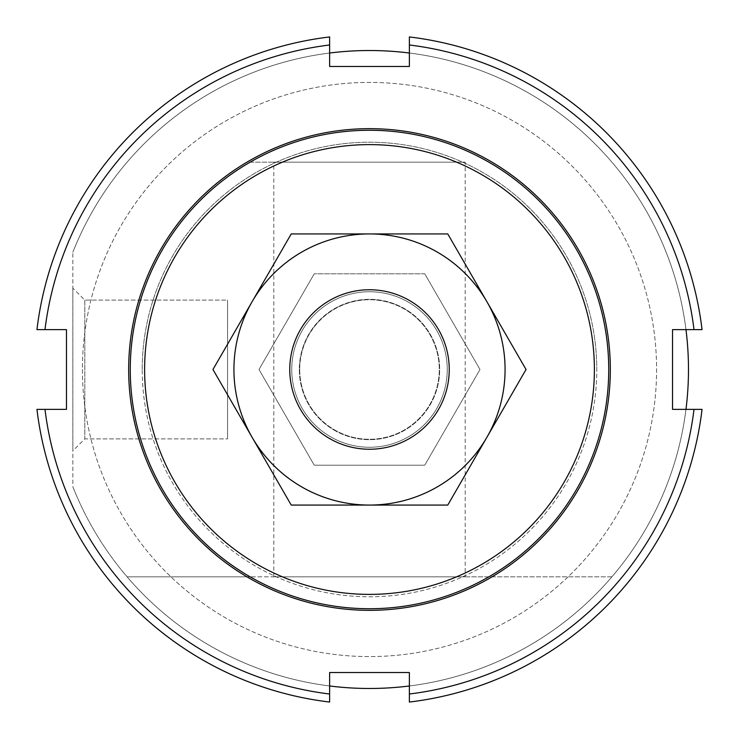 <?xml version="1.0" encoding="UTF-8"?>
<svg xmlns="http://www.w3.org/2000/svg" width="739" height="739" viewBox="0 0 739 739"><rect width="100%" height="100%" fill="white"/><g stroke="black" fill="none" stroke-linecap="round" stroke-linejoin="round"><path stroke-width="0.55" stroke-dasharray="3.69 2.77" d="M329.631 438.56A79.747 79.747 0 0 0 438.56 409.369A79.747 79.747 0 0 0 409.369 300.44A79.747 79.747 0 0 0 300.44 329.631A79.747 79.747 0 0 0 329.631 438.56M334.416 430.274A70.177 70.177 0 0 0 430.274 404.584A70.177 70.177 0 0 0 404.584 308.726A70.177 70.177 0 0 0 308.726 334.416A70.177 70.177 0 0 0 334.416 430.274A70.177 70.177 0 0 0 430.274 404.584A70.177 70.177 0 0 0 404.584 308.726A70.177 70.177 0 0 0 308.726 334.416A70.177 70.177 0 0 0 334.416 430.274M314.251 273.809L259.001 369.5L314.251 273.809L424.749 273.809L314.251 273.809L424.749 273.809L479.999 369.5L424.749 465.191L479.999 369.5L424.749 273.809L479.999 369.5L424.749 465.191L314.251 465.191L259.001 369.5L314.251 465.191L424.749 465.191L314.251 465.191L259.001 369.5L314.251 273.809L259.001 369.5L314.251 465.191L424.749 465.191L479.999 369.5L424.749 273.809L314.251 273.809M329.631 53.023A318.98 318.98 0 0 0 72.847 252.258A318.98 318.98 0 0 1 688.48 369.5A318.98 318.98 0 0 0 72.847 252.258A318.98 318.98 0 0 1 688.48 369.5A318.98 318.98 0 0 1 611.91 576.836L127.09 576.836A318.98 318.98 0 0 0 611.91 576.836L488.849 576.836A239.233 239.233 0 0 0 369.5 130.267A239.233 239.233 0 0 0 130.267 369.5A239.233 239.233 0 0 0 369.5 608.733A239.233 239.233 0 0 0 608.733 369.5A239.233 239.233 0 0 1 488.849 576.836L456.582 576.836A224.887 224.887 0 0 0 456.582 162.164L250.151 162.164A239.233 239.233 0 0 0 130.267 369.5A239.233 239.233 0 0 1 250.151 162.164L282.418 162.164A224.887 224.887 0 0 0 282.418 576.836L250.151 576.836A239.233 239.233 0 0 1 130.267 369.5A239.233 239.233 0 0 0 250.151 576.836L127.09 576.836A318.98 318.98 0 0 1 72.847 486.742A318.98 318.98 0 0 0 688.48 369.5A318.98 318.98 0 0 1 72.847 486.742L72.847 252.258L72.847 486.742A318.98 318.98 0 0 0 329.631 685.977M409.369 685.977A318.98 318.98 0 0 0 685.977 409.369M82.417 369.5A287.083 287.083 0 0 0 369.5 656.583A287.083 287.083 0 0 0 656.583 369.5A287.083 287.083 0 0 0 369.5 82.417A287.083 287.083 0 0 0 82.417 369.5A287.083 287.083 0 0 0 369.5 656.583A287.083 287.083 0 0 0 656.583 369.5A287.083 287.083 0 0 0 369.5 82.417A287.083 287.083 0 0 0 82.417 369.5M465.191 162.164L273.809 162.164L465.191 162.164L465.191 576.836L273.809 576.836L465.191 576.836M273.809 576.836L273.809 162.164M84.809 300.117L84.809 438.883L72.847 450.836L72.847 288.164L84.809 300.117L227.557 300.117L227.557 438.883L84.809 438.883L72.847 450.836L72.847 288.164L84.809 300.117L84.809 438.883L84.809 300.117L227.557 300.117L227.557 438.883L84.809 438.883L84.809 300.117M488.849 162.164A239.233 239.233 0 0 1 608.733 369.5A239.233 239.233 0 0 0 488.849 162.164M456.582 576.836L282.418 576.836M282.418 162.164L456.582 162.164M72.847 288.164L72.847 450.836L72.847 288.164M227.557 438.883L227.557 300.117L227.557 438.883M685.977 329.631A318.98 318.98 0 0 0 409.369 53.023M142.221 369.5A227.279 227.279 0 0 1 369.5 142.221A227.279 227.279 0 0 1 596.779 369.5A227.279 227.279 0 0 0 369.5 142.221A227.279 227.279 0 0 0 142.221 369.5A227.279 227.279 0 0 0 369.5 596.779A227.279 227.279 0 0 0 596.779 369.5A227.279 227.279 0 0 1 369.5 596.779A227.279 227.279 0 0 1 142.221 369.5M610.331 369.5A240.831 240.831 0 0 0 369.5 128.669A240.831 240.831 0 0 0 128.669 369.5A240.831 240.831 0 0 0 369.5 610.331A240.831 240.831 0 0 0 610.331 369.5M36.95 329.631A334.933 334.933 0 0 1 329.631 36.95L329.631 44.987A326.961 326.961 0 0 0 44.987 329.631L36.95 329.631M44.987 329.631L66.464 329.631L66.464 409.369L44.987 409.369A326.961 326.961 0 0 0 329.631 694.013L329.631 672.536L409.369 672.536L409.369 694.013A326.961 326.961 0 0 0 694.013 409.369L672.536 409.369L672.536 329.631L694.013 329.631A326.961 326.961 0 0 0 409.369 44.987L409.369 66.464L329.631 66.464L329.631 44.987M409.369 44.987L409.369 36.95A334.933 334.933 0 0 1 702.05 329.631L694.013 329.631M694.013 409.369L702.05 409.369A334.933 334.933 0 0 1 409.369 702.05L409.369 694.013M329.631 694.013L329.631 702.05A334.933 334.933 0 0 1 36.95 409.369L44.987 409.369M252.091 437.285A135.57 135.57 0 0 1 369.5 233.93A135.57 135.57 0 0 1 486.909 437.285L526.039 369.5L447.769 233.93L291.231 233.93L212.961 369.5L291.231 505.07L369.5 505.07A135.57 135.57 0 0 1 252.091 437.285M447.252 369.5A77.752 77.752 0 0 0 369.5 291.748A77.752 77.752 0 0 0 291.748 369.5A77.752 77.752 0 0 0 369.5 447.252A77.752 77.752 0 0 0 447.252 369.5A77.752 77.752 0 0 0 369.5 291.748A77.752 77.752 0 0 0 291.748 369.5A77.752 77.752 0 0 0 369.5 447.252A77.752 77.752 0 0 0 447.252 369.5M299.72 369.5A69.78 69.78 0 0 1 369.5 299.72A69.78 69.78 0 0 1 439.28 369.5A69.78 69.78 0 0 1 369.5 439.28A69.78 69.78 0 0 1 299.72 369.5A69.78 69.78 0 0 1 369.5 299.72A69.78 69.78 0 0 1 439.28 369.5A69.78 69.78 0 0 1 369.5 439.28A69.78 69.78 0 0 1 299.72 369.5M369.5 505.07L447.769 505.07L486.909 437.285A135.57 135.57 0 0 1 369.5 505.07"/><path stroke-width="1.11" d="M329.631 438.56A79.747 79.747 0 0 0 438.56 409.369A79.747 79.747 0 0 0 409.369 300.44A79.747 79.747 0 0 0 300.44 329.631A79.747 79.747 0 0 0 329.631 438.56M329.631 685.977A318.98 318.98 0 0 0 409.369 685.977M685.977 409.369A318.98 318.98 0 0 0 685.977 329.631M130.267 369.5A239.233 239.233 0 0 0 369.5 608.733A239.233 239.233 0 0 0 608.733 369.5A239.233 239.233 0 0 0 369.5 130.267A239.233 239.233 0 0 0 130.267 369.5M144.613 369.5A224.887 224.887 0 0 1 369.5 144.613A224.887 224.887 0 0 1 594.387 369.5A224.887 224.887 0 0 1 369.5 594.387A224.887 224.887 0 0 1 144.613 369.5M409.369 53.023A318.98 318.98 0 0 0 329.631 53.023M128.669 369.5A240.831 240.831 0 0 1 369.5 128.669A240.831 240.831 0 0 1 610.331 369.5A240.831 240.831 0 0 1 369.5 610.331A240.831 240.831 0 0 1 128.669 369.5M36.95 329.631L44.987 329.631A326.961 326.961 0 0 1 329.631 44.987L329.631 36.95A334.933 334.933 0 0 0 36.95 329.631M409.369 44.987A326.961 326.961 0 0 1 694.013 329.631L702.05 329.631A334.933 334.933 0 0 0 409.369 36.95L409.369 66.464L329.631 66.464L329.631 44.987M694.013 409.369A326.961 326.961 0 0 1 409.369 694.013L409.369 702.05A334.933 334.933 0 0 0 702.05 409.369L672.536 409.369L672.536 329.631L694.013 329.631M44.987 329.631L66.464 329.631L66.464 409.369L36.95 409.369A334.933 334.933 0 0 0 329.631 702.05L329.631 672.536L409.369 672.536L409.369 694.013M329.631 694.013A326.961 326.961 0 0 1 44.987 409.369M486.909 437.285A135.57 135.57 0 0 0 369.5 233.93A135.57 135.57 0 0 0 252.091 437.285L212.961 369.5L291.231 233.93L447.769 233.93L526.039 369.5L447.769 505.07L369.5 505.07A135.57 135.57 0 0 0 486.909 437.285M252.091 437.285A135.57 135.57 0 0 0 369.5 505.07L291.231 505.07L252.091 437.285"/></g></svg>
